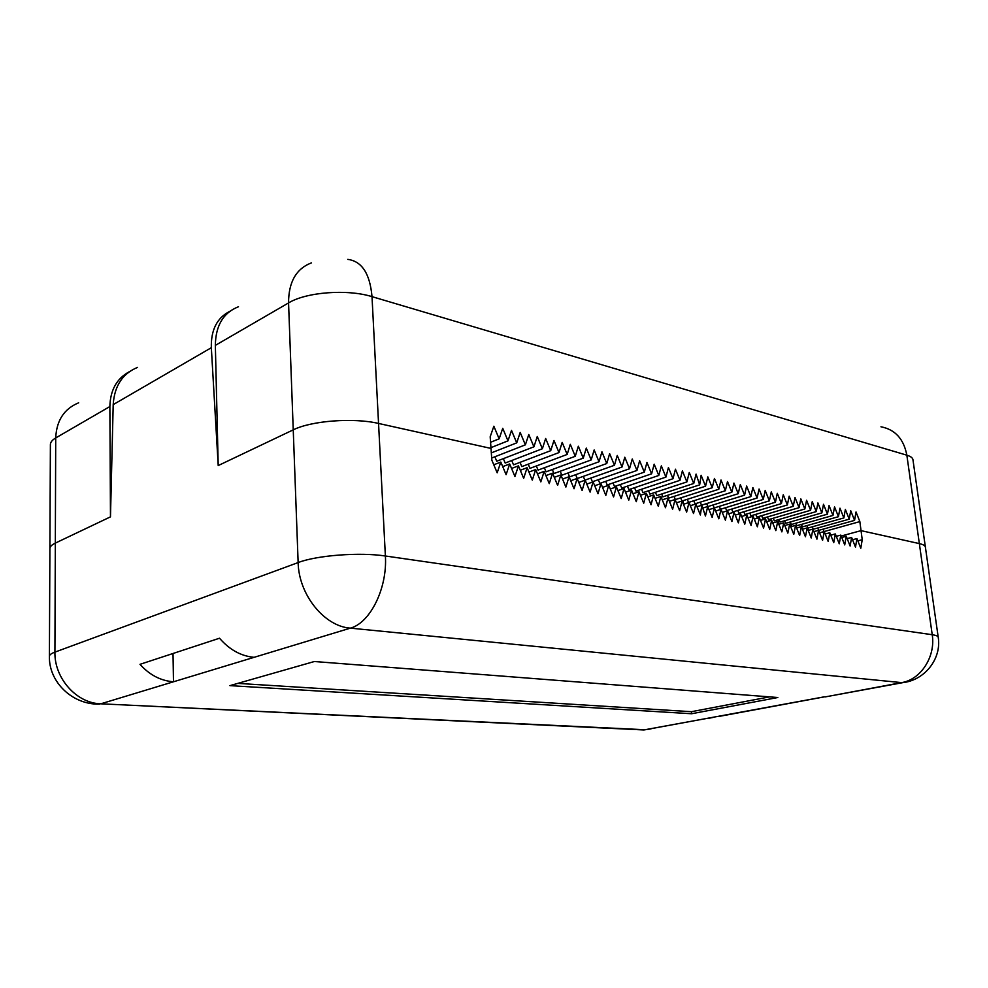 <?xml version="1.0" encoding="UTF-8"?>
<svg xmlns="http://www.w3.org/2000/svg" width="988" height="988" viewBox="0 0 988 988"><rect width="100%" height="100%" fill="white"/><g stroke="black" fill="none" stroke-linecap="round" stroke-linejoin="round"><path stroke-width="1.48" d="M861.042 530.642L859.844 521.602L824.017 531.593L859.844 521.602L856.028 511.969L854.571 520.392L818.682 530.383L854.571 520.392L850.717 510.722L849.235 519.169L813.309 529.222L849.235 519.169L845.37 509.45L843.863 517.934L807.875 528.061L843.863 517.934L839.973 508.178L838.442 516.687L802.404 526.888L838.442 516.687L834.539 506.881L832.97 515.44L796.884 525.702L832.97 515.44L829.043 505.584L827.45 514.168L791.326 524.505L827.45 514.168L823.498 504.275L821.868 512.896L785.707 523.294L821.868 512.896L817.903 502.954L816.249 511.599L780.038 522.072L816.249 511.599L812.26 501.608L810.58 510.302L774.32 520.849L810.58 510.302L806.566 500.261L804.85 508.981L768.553 519.614L804.85 508.981L800.823 498.903L799.082 507.659L762.724 518.354L799.082 507.659L795.019 497.532L793.24 506.325L756.857 517.095L793.24 506.325L789.165 496.149L787.362 504.967L750.929 515.822L787.362 504.967L783.262 494.741L781.422 503.608L744.94 514.538L781.422 503.608L777.297 493.333L775.419 502.237L738.913 513.241L775.419 502.237L771.27 491.913L769.368 500.842L732.812 511.932L769.368 500.842L765.194 490.468L763.267 499.446L726.662 510.611L763.267 499.446L759.068 489.023L757.092 498.026L720.462 509.277L757.092 498.026L752.868 487.553L750.868 496.594L714.201 507.931L750.868 496.594L746.619 486.071L744.582 495.161L707.877 506.572L744.582 495.161L740.308 484.577L738.234 493.704L701.492 505.201L738.234 493.704L733.936 483.07L731.824 492.222L695.046 503.818L731.824 492.222L727.501 481.551L725.353 490.74L688.55 502.423L725.353 490.74L721.005 480.007L718.819 489.245L681.979 501.015L718.819 489.245L714.448 478.451L712.225 487.726L675.347 499.595L712.225 487.726L707.828 476.883L705.556 486.195L668.654 498.15L705.556 486.195L701.134 475.302L699.677 484.849L662.75 496.878L699.677 484.849L696.071 474.104L693.737 483.49L656.785 495.606L693.737 483.49L689.266 472.486L686.895 481.909L649.906 494.124L686.895 481.909L682.387 470.868L679.979 480.329L642.966 492.629L679.979 480.329L675.446 469.214L672.989 478.723L635.951 491.122L672.989 478.723L668.431 467.559L665.924 477.105L628.874 489.603L665.924 477.105L661.343 465.879L658.798 475.463L621.724 488.072L658.798 475.463L654.18 464.187L651.598 473.82L614.499 486.516L651.598 473.82L646.942 462.47L644.312 472.141L607.2 484.947L644.312 472.141L639.644 460.741L636.964 470.461L599.84 483.367L636.964 470.461L632.258 459L629.529 468.757L592.392 481.774L629.529 468.757L624.799 457.222L622.02 467.028L584.871 480.156L622.02 467.028L617.253 455.443L614.437 465.286L577.264 478.525L614.437 465.286L609.633 453.64L606.768 463.533L569.594 476.871L606.768 463.533L601.939 451.812L599.024 461.754L561.826 475.203L599.024 461.754L594.159 449.972L591.182 459.951L553.996 473.524L591.182 459.951L586.292 448.107L583.266 458.136L546.068 471.819L583.266 458.136L578.338 446.23L575.263 456.295L538.065 470.103L575.263 456.295L570.298 444.328L567.174 454.443L529.976 468.361L567.174 454.443L562.172 442.402L558.998 452.566L521.8 466.608L558.998 452.566L553.959 440.463L550.724 450.664L513.538 464.829L550.724 450.664L545.66 438.487L542.363 448.75L505.177 463.039L542.363 448.75L537.262 436.498L533.915 446.811L496.729 461.223L533.915 446.811L528.778 434.498L525.369 444.847L491.691 458.024L525.369 444.847L520.194 432.46L516.724 442.859L491.332 452.887L516.724 442.859L511.512 430.41L507.98 440.858L490.962 447.638L507.98 440.858L502.731 428.323L499.138 438.833L490.579 442.266L499.138 438.833L493.852 426.223L490.184 436.77L491.011 448.429L378.552 423.444L385.382 555.997L932.227 634.716L906.848 455.184C910.627 456.333 912.665 457.839 912.949 459.704L925.398 547.142C925.151 545.635 923.138 544.462 919.346 543.598C923.138 544.462 925.151 545.635 925.398 547.142C925.151 545.635 923.138 544.462 919.346 543.598L861.042 530.642L841.171 536.039L861.042 530.642L919.346 543.598L861.042 530.642L862.228 539.707L860.795 548.254L856.942 538.571L855.485 547.154L851.607 537.423L850.125 546.043L846.234 536.274L844.715 544.919L840.8 535.101L839.257 543.783L835.317 533.928L833.749 542.647L829.797 532.742L828.191 541.486L824.214 531.544L822.584 540.325L818.583 530.334L816.928 539.152L812.914 529.111L811.222 537.966L807.171 527.876L805.455 536.768L801.392 526.641L799.638 535.57L795.55 525.381L793.772 534.347L789.659 524.122L787.844 533.112L783.706 522.837L781.866 531.877L777.704 521.553L775.827 530.63L771.64 520.244L769.726 529.358L765.527 518.935L763.576 528.086L759.352 517.601L757.364 526.802L753.115 516.267L751.09 525.493L746.817 514.909L744.767 524.183L740.457 513.55L738.369 522.85L734.035 512.167L731.91 521.516L727.551 510.771L725.39 520.157L721.005 509.363L718.807 518.799L714.398 507.943L712.163 517.416L707.729 506.511L705.444 516.02L701.826 505.251L700.369 514.97L695.885 503.966L693.527 513.55L689.019 502.497L686.635 512.117L682.091 501.002L679.658 510.673L675.088 499.508L672.618 509.215L668.012 497.977L665.492 507.733L660.873 496.445L658.304 506.251L653.648 494.902L651.043 504.745L646.362 493.333L643.707 503.213L638.989 491.752L636.284 501.682L631.542 490.147L628.788 500.126L624.021 488.529L621.217 498.557L616.413 486.899L613.56 496.964L608.719 485.244L605.829 495.359L600.951 483.577L598.012 493.741L593.109 481.885L590.108 492.098L585.168 480.18L582.117 490.443L577.14 478.464L574.04 488.764L569.039 476.722L565.877 487.072L560.838 474.956L557.615 485.355L552.539 473.178L549.266 483.626L544.166 471.375L540.831 481.872L535.681 469.547L532.297 480.106L527.11 467.707L523.665 478.316L518.441 465.854L514.933 476.5L509.672 463.965L506.103 474.672L500.805 462.063L497.174 472.82L491.839 460.136L491.011 448.429L378.552 423.444C353.531 417.529 311.479 420.69 293.238 429.854L218.212 465.57L293.238 429.854C311.479 420.69 353.531 417.529 378.552 423.444L491.011 448.429L490.184 436.77L493.852 426.223L499.138 438.833L502.731 428.323L507.98 440.858L511.512 430.41L516.724 442.859L520.194 432.46L525.369 444.847L528.778 434.498L533.915 446.811L537.262 436.498L542.363 448.75L545.66 438.487L550.724 450.664L553.959 440.463L558.998 452.566L562.172 442.402L567.174 454.443L570.298 444.328L575.263 456.295L578.338 446.23L583.266 458.136L586.292 448.107L591.182 459.951L594.159 449.972L599.024 461.754L601.939 451.812L606.768 463.533L609.633 453.64L614.437 465.286L617.253 455.443L622.02 467.028L624.799 457.222L629.529 468.757L632.258 459L636.964 470.461L639.644 460.741L644.312 472.141L646.942 462.47L651.598 473.82L654.18 464.187L658.798 475.463L661.343 465.879L665.924 477.105L668.431 467.559L672.989 478.723L675.446 469.214L679.979 480.329L682.387 470.868L686.895 481.909L689.266 472.486L693.737 483.49L696.071 474.104L699.677 484.849L701.134 475.302L705.556 486.195L707.828 476.883L712.225 487.726L714.448 478.451L718.819 489.245L721.005 480.007L725.353 490.74L727.501 481.551L731.824 492.222L733.936 483.07L738.234 493.704L740.308 484.577L744.582 495.161L746.619 486.071L750.868 496.594L752.868 487.553L757.092 498.026L759.068 489.023L763.267 499.446L765.194 490.468L769.368 500.842L771.27 491.913L775.419 502.237L777.297 493.333L781.422 503.608L783.262 494.741L787.362 504.967L789.165 496.149L793.24 506.325L795.019 497.532L799.082 507.659L800.823 498.903L804.85 508.981L806.566 500.261L810.58 510.302L812.26 501.608L816.249 511.599L817.903 502.954L821.868 512.896L823.498 504.275L827.45 514.168L829.043 505.584L832.97 515.44L834.539 506.881L838.442 516.687L839.973 508.178L843.863 517.934L845.37 509.45L849.235 519.169L850.717 510.722L854.571 520.392L856.028 511.969L859.844 521.602L861.042 530.642L841.171 536.039M55.328 543.104L55.723 437.943L109.866 406.55L110.471 516.86L55.328 543.104C51.747 544.833 49.931 546.66 49.906 548.562C49.931 546.66 51.747 544.833 55.328 543.104L110.471 516.86L55.328 543.104C51.747 544.833 49.931 546.66 49.906 548.562L50.388 444.588C50.425 442.229 52.203 440.018 55.723 437.943C56.501 420.505 64.146 408.797 78.657 402.808C64.146 408.797 56.501 420.505 55.723 437.943L54.92 652.117C51.265 653.476 49.425 654.871 49.4 656.279L50.388 444.588C50.425 442.229 52.203 440.018 55.723 437.943L109.866 406.55C110.285 390.112 116.769 378.49 129.317 371.723C116.769 378.49 110.285 390.112 109.866 406.55L110.471 516.86L113.2 404.623C114.386 385.962 122.524 373.55 137.604 367.375M682.807 500.755L682.449 501.879L682.807 500.755M808.332 530.395L808.036 528.012L808.332 530.395M718.696 716.473L824.424 696.861L718.696 716.473M824.017 531.519L823.066 529.16L824.017 531.519M818.682 530.383L817.731 527.987L818.682 530.383M813.309 529.222L812.334 526.802L813.309 529.222M807.875 528.061L806.9 525.616L807.875 528.061M802.404 526.888L801.416 524.406L802.404 526.888M796.884 525.702L795.883 523.195L796.884 525.702M791.326 524.505L790.301 521.973L791.326 524.505M785.707 523.294L784.67 520.738L785.707 523.294M780.038 522.072L779.001 519.49L780.038 522.072M774.32 520.849L773.258 518.231L774.32 520.849M768.553 519.614L767.478 516.959L768.553 519.614M762.724 518.354L761.649 515.674L762.724 518.354M756.857 517.095L755.758 514.39L756.857 517.095M750.929 515.822L749.818 513.081L750.929 515.822M744.94 514.538L743.816 511.759L744.94 514.538M738.913 513.241L737.764 510.426L738.913 513.241M732.812 511.932L731.663 509.092L732.812 511.932M726.662 510.611L725.501 507.733L726.662 510.611M720.462 509.277L719.276 506.362L720.462 509.277M714.201 507.931L713.003 504.979L714.201 507.931M707.877 506.572L706.655 503.584L707.877 506.572M701.492 505.201L700.257 502.176L701.492 505.201M695.046 503.818L693.798 500.755L695.046 503.818M688.55 502.423L687.278 499.323L688.55 502.423M681.979 501.015L680.695 497.866L681.979 501.015M675.347 499.595L674.051 496.408L675.347 499.595M668.654 498.15L667.505 495.334L668.654 498.15M662.75 496.878L661.762 493.963L662.75 496.878M656.785 495.606L655.427 492.296L656.785 495.606M649.906 494.124L648.536 490.777L649.906 494.124M642.966 492.629L641.57 489.245L642.966 492.629M635.951 491.122L634.543 487.689L635.951 491.122M628.874 489.603L627.442 486.121L628.874 489.603M621.724 488.072L620.266 484.54L621.724 488.072M614.499 486.516L613.029 482.947L614.499 486.516M607.2 484.947L605.706 481.329L607.2 484.947M599.84 483.367L598.308 479.686L599.84 483.367M592.392 481.774L590.849 478.044L592.392 481.774M584.871 480.156L583.303 476.377L584.871 480.156M577.264 478.525L575.671 474.685L577.264 478.525M569.594 476.871L567.976 472.98L569.594 476.871M561.826 475.203L560.196 471.264L561.826 475.203M553.996 473.524L552.329 469.522L553.996 473.524M546.068 471.819L544.376 467.756L546.068 471.819M538.065 470.103L536.348 465.978L538.065 470.103M529.976 468.361L528.222 464.175L529.976 468.361M521.8 466.608L520.021 462.359L521.8 466.608M513.538 464.829L511.722 460.519L513.538 464.829M505.177 463.039L503.349 458.654L505.177 463.039M496.729 461.223L494.865 456.777L496.729 461.223M919.346 543.598L906.848 455.184C903.761 438.981 895.128 429.508 880.963 426.791C895.128 429.508 903.761 438.981 906.848 455.184L372.007 296.647L378.552 423.444C353.531 417.529 311.479 420.69 293.238 429.854L288.558 302.921C288.57 282.025 296.215 268.662 311.492 262.857C296.215 268.662 288.57 282.025 288.558 302.921L215.347 345.38C215.631 325.546 223.35 312.665 238.491 306.737C223.35 312.665 215.631 325.546 215.347 345.38L218.212 465.57L211.333 347.702C210.864 329.992 217.014 317.864 229.784 311.331M691.612 713.744L777.828 697.516L314.369 661.515L229.92 685.635L691.612 713.744L691.402 711.693L769.59 696.873M237.762 683.387L691.402 711.693M862.228 539.707L857.856 540.868M219.509 638.223C229.488 649.734 241.023 656.106 254.101 657.329L350.357 628.146C324.422 626.429 298.697 594.739 298.141 562.567L54.92 652.117C54.254 678.435 76.731 703.333 100.801 703.814L173.468 681.782C160.723 680.794 149.571 674.989 140 664.331L219.509 638.223M293.238 429.854L288.558 302.921L215.347 345.38L218.212 465.57L293.238 429.854L298.141 562.567C316.864 555.293 359.916 552.057 385.382 555.997C387.518 588.058 370.216 622.983 350.357 628.146L901.636 682.609L829.747 696.071M173.024 653.488L173.468 681.782L254.101 657.329M824.239 696.836L645.275 729.737L100.801 703.814L643.83 729.947L707.606 718.276M713.707 717.3L708.705 718.301M500.805 462.063L493.79 464.768M509.672 463.965L502.719 466.62M518.441 465.854L511.562 468.46M527.11 467.707L520.293 470.276M535.681 469.547L528.938 472.066M544.166 471.375L537.472 473.845M552.539 473.178L545.919 475.599M560.838 474.956L554.28 477.328M569.039 476.722L562.543 479.057M577.14 478.464L570.706 480.748M585.168 480.18L578.795 482.44M593.109 481.885L586.786 484.095M600.951 483.577L594.702 485.75M608.719 485.244L602.532 487.38M616.413 486.899L610.275 488.998M624.021 488.529L617.932 490.591M631.542 490.147L625.515 492.172M638.989 491.752L633.024 493.741M646.362 493.333L640.446 495.284M653.648 494.902L647.795 496.828M660.873 496.445L655.069 498.347M668.012 497.977L662.269 499.842M675.088 499.508L669.382 501.336M682.091 501.002L676.447 502.806M689.019 502.497L683.424 504.275M695.885 503.966L690.328 505.72M701.826 505.251L697.022 506.758M707.729 506.511L702.777 508.054M714.398 507.943L708.989 509.623M721.005 509.363L715.645 511.018M727.551 510.771L722.24 512.402M734.035 512.167L728.774 513.76M740.457 513.55L735.233 515.119M746.817 514.909L741.642 516.465M753.115 516.267L747.978 517.786M759.352 517.601L754.264 519.108M765.527 518.935L760.476 520.417M771.64 520.244L766.639 521.701M777.704 521.553L772.752 522.985M783.706 522.837L778.791 524.258M789.659 524.122L784.781 525.517M795.55 525.381L790.721 526.752M801.392 526.641L796.6 527.987M807.171 527.876L802.429 529.222M812.914 529.111L808.196 530.433M818.583 530.334L813.914 531.63M824.214 531.544L819.583 532.828M829.797 532.742L825.202 534.002M835.317 533.928L830.772 535.175M840.8 535.101L836.28 536.336M846.234 536.274L841.751 537.484M851.607 537.423L847.173 538.621M856.942 538.571L852.533 539.757M778.211 519.713L778.729 524.097L778.211 519.713M791.462 526.542L791.178 524.134L791.462 526.542M378.552 423.444L372.007 296.647C369.969 273.688 361.892 261.264 347.776 259.375C361.892 261.264 369.969 273.688 372.007 296.647C347.443 288.928 306.329 292.016 288.558 302.921C306.329 292.016 347.443 288.928 372.007 296.647L906.848 455.184C910.627 456.333 912.665 457.839 912.949 459.704L938.217 637.223C938.032 636.111 936.031 635.284 932.227 634.716C935.772 656.588 920.804 679.645 901.636 682.609L906.972 681.881M683.14 500.644L683.498 504.251L683.14 500.644M113.2 404.623L211.333 347.702M93.934 703.888L99.479 704.135C72.606 704.889 48.696 682.14 49.4 656.279M637.581 729.65L643.83 729.947L651.006 728.897M825.301 696.886L902.674 682.671C924.83 680.25 941.749 658.65 938.217 637.223"/></g></svg>
